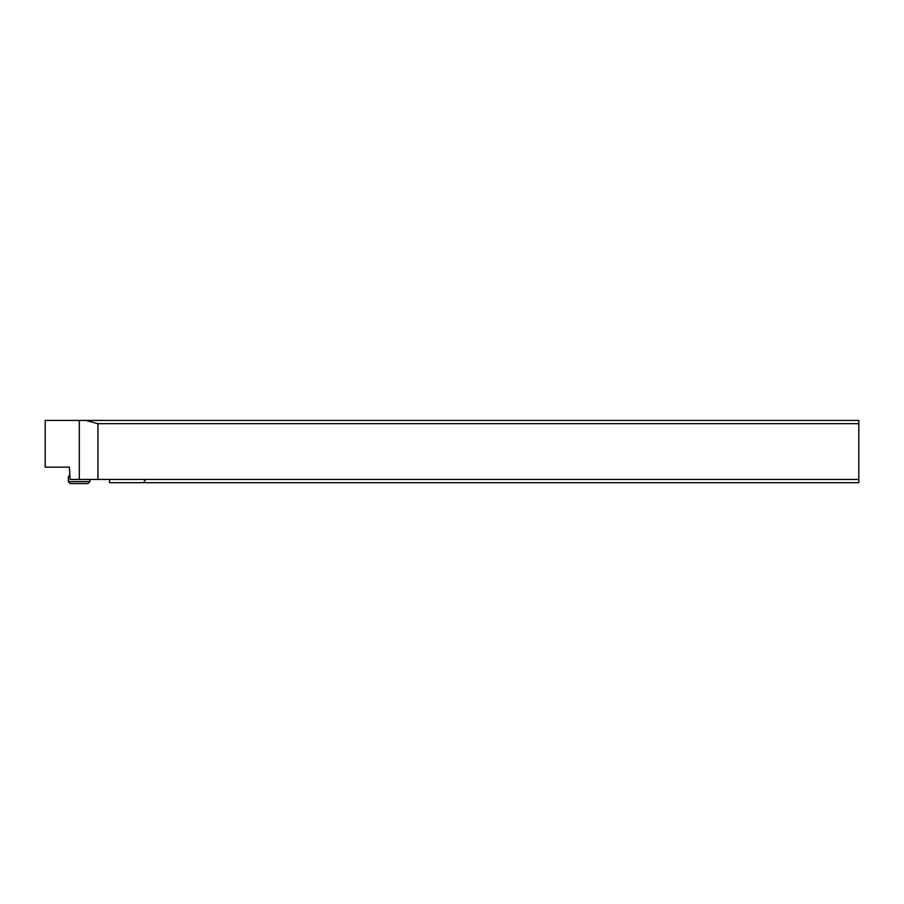 <?xml version="1.0" encoding="UTF-8"?>
<svg xmlns="http://www.w3.org/2000/svg" width="904" height="904" viewBox="0 0 904 904"><rect width="100%" height="100%" fill="white"/><g stroke="black" fill="none" stroke-linecap="round" stroke-linejoin="round"><path stroke-width="1.36" d="M109.576 479.425L109.576 482.691L143.612 482.691L145.646 479.425L70.139 479.425L69.393 467.131L45.2 467.131L45.2 420.416L85.744 420.416L97.948 423.682L858.8 423.682L858.8 420.416L85.744 420.416M145.646 479.425L858.8 479.425L858.8 423.682M858.8 479.425L858.8 482.691L143.612 482.691M97.948 479.425L97.948 423.682M79.315 420.416L79.315 479.425M68.365 481.629L70.32 483.583L87.982 483.583L89.937 481.629L68.365 481.629L68.365 477.052L70.004 477.052M89.937 481.629L89.937 479.425M69.857 474.453L68.365 477.052"/></g></svg>
